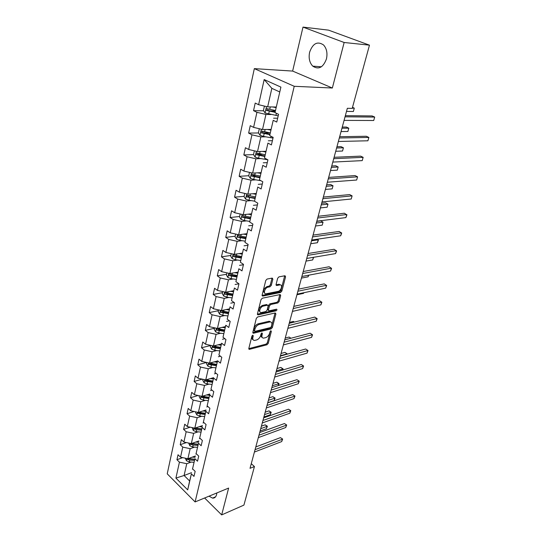 <?xml version="1.0" encoding="UTF-8"?>
<svg xmlns="http://www.w3.org/2000/svg" width="542" height="542" viewBox="0 0 542 542"><rect width="100%" height="100%" fill="white"/><g stroke="black" fill="none" stroke-linecap="round" stroke-linejoin="round"><path stroke-width="0.81" d="M252.782 335.2L251.888 336.182L248.825 348.465L249.3 349.38L266.982 344.773L268.229 343.398L271.366 331.358L270.905 330.722L270.031 331.69L269.618 333.255C268.866 335.512 267.524 336.988 265.614 337.68L263.527 338.127C262.152 337.991 261.644 337.002 262.01 335.159L262.416 333.574L261.942 332.937L261.054 333.913L260.648 335.498C259.896 337.774 258.541 339.265 256.59 339.969L254.442 340.43C253.039 340.281 252.518 339.285 252.877 337.436L253.277 335.837L252.782 335.2M309.624 52.188C308.459 58.041 309.509 62.696 312.768 66.158C318.649 69.945 323.208 67.52 326.453 58.895C327.659 53.136 326.684 48.482 323.533 44.952C317.463 40.948 312.829 43.36 309.624 52.188M209.029 496.174L212.525 498.105C214.537 498.261 215.892 497.102 216.59 494.629L216.847 492.935M272.863 279.164L272.26 278.093L267.091 279.042L265.77 280.478L262.132 295.065L262.714 296.101L280.587 292.463L281.86 291.074L285.58 276.793L285.011 275.743L278.967 276.854L277.667 278.263L276.081 284.462L276.65 285.505L279.977 284.882C283.08 284.516 281.163 290.918 278.039 291.386L266.034 293.791C262.87 294.143 264.787 287.653 267.999 287.192L269.977 286.806L271.285 285.383L272.863 279.164L271.969 278.148M332.348 88.021L344.15 42.493L369.475 45.162L328.574 30.149L302.998 27.1L292.633 71.077L254.327 68.631L294.231 86.293L332.348 88.021L292.633 71.077M204.619 497.996L221.671 514.9L228.629 488.071L195.1 501.933L294.231 86.293M221.671 514.9L243.92 505.103L254.442 466.547L251.271 463.695M369.475 45.162L352.212 108.393L347.341 108.298L250.018 468.322L254.442 466.547M257.619 316.955L256.325 318.371L252.85 332.3L253.554 333.228L271.102 328.933L272.355 327.551L275.912 313.899L275.255 312.951L257.619 316.955M257.443 313.899L260.993 299.645L262.301 298.215L280.16 294.55L280.695 295.559L279.13 301.562L277.856 302.951L270.776 304.482L269.489 305.884L268.473 309.868L268.995 310.857L276.61 309.184C277.206 309.631 277.03 310.187 276.081 310.837L258.141 314.868L257.443 313.899M344.15 42.493L302.998 27.1M275.004 112.6L280.905 87.106L275.004 112.6L278.561 114.308L276.752 122.058L273.215 120.324L269.686 135.588L273.175 137.37L271.406 144.924L267.944 143.122L264.496 158.007L267.924 159.849L266.203 167.221L262.795 165.357L259.435 179.876L262.802 181.78L261.122 188.975L257.775 187.051L254.496 201.218L257.802 203.182L256.163 210.201L252.877 208.216L249.679 222.044L252.924 224.063L251.325 230.919L248.094 228.88L244.97 242.382L248.161 244.456L246.596 251.142L243.426 249.056L240.377 262.247L243.507 264.367L241.983 270.898L238.866 268.764L235.885 281.65L238.968 283.812L237.477 290.2L234.408 288.019L231.495 300.614L234.53 302.815L233.074 309.055L230.052 306.833L227.206 319.143L230.187 321.392L228.765 327.49L225.797 325.227L223.013 337.26L225.946 339.549L224.557 345.511L221.637 343.215L218.914 354.983L221.8 357.3L220.438 363.133L217.566 360.803L214.903 372.313L217.748 374.671L216.414 380.376L213.582 378.004L210.98 389.271L213.778 391.656L212.471 397.239L209.686 394.84L207.139 405.87L209.896 408.282L208.616 413.749L205.872 411.324L203.379 422.11L206.095 424.555L204.842 429.908L202.139 427.448L199.7 438.017L202.369 440.49L201.15 445.727L198.487 443.248L196.096 453.593L198.724 456.093L197.532 461.222L194.91 458.715L192.559 468.85L195.161 471.371L193.982 476.391L191.401 473.864L187.695 489.887L175.906 478.078L179.436 462.163L176.943 459.724L178.033 454.752L180.54 457.184L182.769 447.116L180.235 444.704L181.353 439.63L183.894 442.035L186.17 431.764L183.602 429.372L184.741 424.196L187.315 426.574L189.639 416.093L187.037 413.729L188.196 408.438L190.811 410.795L193.182 400.091L190.54 397.753L191.726 392.354L194.382 394.684L196.8 383.75L194.124 381.439L195.33 375.931L198.026 378.228L200.499 367.063L197.776 364.786L199.016 359.15L201.753 361.419L204.273 350.01L201.516 347.768L202.776 342.009L205.553 344.245L208.135 332.585L205.33 330.376L206.617 324.495L209.442 326.69L212.078 314.78L209.232 312.605L210.547 306.596L213.412 308.75L216.116 296.569L213.216 294.435L214.564 288.29L217.477 290.41L220.235 277.951L217.295 275.858L218.677 269.57L221.631 271.65L224.456 258.907L221.461 256.854L222.877 250.424L225.885 252.457L228.771 239.415L225.729 237.416L227.173 230.838L230.235 232.823L233.189 219.476L230.099 217.525L231.576 210.791L234.686 212.721L237.714 199.063L234.564 197.159L236.075 190.262L239.246 192.146L242.342 178.155L239.144 176.313L240.689 169.246L243.914 171.076L247.084 156.746L243.825 154.958L245.418 147.722L248.69 149.49L251.949 134.809L248.629 133.081L250.255 125.669L253.595 127.37L256.928 112.323L253.548 110.663L255.214 103.068L258.615 104.701L264.178 79.572L280.905 87.106M254.327 68.631L167.227 473.83L195.1 501.933M270.959 129.43L262.524 129.491L265.932 114.47L270.905 114.525M265.932 114.47L256.928 112.323M262.524 129.491L253.595 127.37M269.686 135.588L273.215 120.324M277.646 118.224L273.554 118.197M265.898 151.293L257.518 151.57L260.844 136.909L265.783 136.835M260.844 136.909L251.949 134.809M257.518 151.57L248.69 149.49M264.496 158.007L267.944 143.122M272.396 140.703L268.331 140.785M260.966 172.634L252.633 173.115L255.878 158.806L260.79 158.603M255.878 158.806L247.084 156.746M252.633 173.115L243.914 171.076M259.435 179.876L262.795 165.357M267.274 162.634L263.236 162.817M256.142 193.467L247.87 194.144L251.034 180.181L255.912 179.856M251.034 180.181L242.342 178.155M247.87 194.144L239.246 192.146M254.496 201.218L257.775 187.051M262.274 184.036L258.263 184.321M251.434 213.819L243.209 214.686L246.305 201.048L251.156 200.615M246.305 201.048L237.714 199.063M243.209 214.686L234.686 212.721M249.679 222.044L252.877 208.216M257.396 204.93L253.405 205.31M246.834 233.704L238.663 234.747L241.685 221.427L246.502 220.885M241.685 221.427L233.189 219.476M238.663 234.747L230.235 232.823M244.97 242.382L248.094 228.88M252.626 225.33L248.663 225.804M242.342 253.134L234.219 254.347L237.172 241.332L241.962 240.689M237.172 241.332L228.771 239.415M234.219 254.347L225.885 252.457M240.377 262.247L243.426 249.056M247.972 245.262L244.035 245.817M237.945 272.131L229.876 273.507L232.762 260.783L237.518 260.038M232.762 260.783L224.456 258.907M229.876 273.507L221.631 271.65M235.885 281.65L238.866 268.764M243.426 264.733L239.51 265.37M233.649 290.702L225.635 292.233L228.453 279.794L233.182 278.961M228.453 279.794L220.235 277.951M225.635 292.233L217.477 290.41M231.495 300.614L234.408 288.019M238.914 283.778L235.093 284.482M229.449 308.865L221.482 310.546L224.239 298.385L228.934 297.456M224.239 298.385L216.116 296.569M221.482 310.546L213.412 308.75M227.206 319.143L230.052 306.833M234.069 302.483L230.77 303.161M225.337 326.636L217.423 328.459L220.12 316.562L224.788 315.546M220.12 316.562L212.078 314.78M217.423 328.459L209.442 326.69M223.013 337.26L225.797 325.227M229.388 320.783L226.542 321.42M221.312 344.028L213.446 345.979L216.089 334.339L220.723 333.242M216.089 334.339L208.135 332.585M213.446 345.979L205.553 344.245M218.914 354.983L221.637 343.215M224.849 338.689L222.41 339.285M217.376 361.04L209.564 363.12L212.146 351.731L216.753 350.559M212.146 351.731L204.273 350.01M209.564 363.12L201.753 361.419M214.903 372.313L217.566 360.803M220.445 356.209L218.372 356.751M212.762 381.006L205.757 379.901L208.284 368.756L212.864 367.51M198.026 378.228L205.757 379.901L213.528 377.699M208.284 368.756L200.499 367.063M210.98 389.271L213.582 378.004M216.163 373.357L214.415 373.844M209.754 394.014L202.037 396.331L204.51 385.416L209.056 384.102M204.51 385.416L196.8 383.75M202.037 396.331L194.382 394.684M207.139 405.87L209.686 394.84M212.003 390.145L210.547 390.579M206.055 409.982L198.386 412.415L200.811 401.73L205.33 400.348M200.811 401.73L193.182 400.091M198.386 412.415L190.811 410.795M203.379 422.11L205.872 411.324M207.952 406.581L206.759 406.954M202.437 425.633L194.815 428.173L197.186 417.706L201.678 416.256M197.186 417.706L189.639 416.093M194.815 428.173L187.315 426.574M199.7 438.017L202.139 427.448M204.002 422.672L203.047 422.99M198.887 440.964L191.319 443.607L193.643 433.349L198.108 431.838M193.643 433.349L186.17 431.764M191.319 443.607L183.894 442.035M196.096 453.593L198.487 443.248M200.154 438.437L199.415 438.695M195.411 455.991L187.891 458.728L190.167 448.681L194.605 447.109M190.167 448.681L182.769 447.116M187.891 458.728L180.54 457.184M192.559 468.85L194.91 458.715M196.394 453.878L195.858 454.074M191.556 472.665L184.084 475.503L186.76 463.701L191.17 462.075M186.76 463.701L179.436 462.163M175.906 478.078L184.084 475.503L189.632 480.984L191.401 473.864M279.638 91.903L271.847 88.353L267.653 106.869L276.142 107.031M192.728 469.013L192.369 469.148M189.632 480.984L187.695 489.887M267.653 106.869L258.615 104.701M264.178 79.572L271.847 88.353M182.729 457.644L176.943 459.724M186.421 442.57L180.235 444.704M190.215 427.191L183.602 429.372M194.117 411.5L187.037 413.729M198.135 395.491L190.54 397.753M202.274 379.149L194.124 381.439M206.549 362.462L197.776 364.786M210.581 345.525L201.516 347.768M214.456 328.289L205.33 330.376M218.419 310.674L209.232 312.605M222.464 292.673L213.216 294.435M226.603 274.266L217.295 275.858M230.838 255.451L221.461 256.854M235.16 236.197L225.729 237.416M243.812 216.055L243.351 216.102M239.591 216.509L230.099 217.525M249.415 195.906L247.958 196.028M244.124 196.353L234.564 197.159M255.709 175.303L252.748 175.486M248.758 175.723L239.144 176.313M262.524 154.274L257.755 154.45M254.361 150.825L253.507 154.619L243.825 154.958M269.943 132.837L263.243 132.919M258.493 132.966L248.629 133.081M275.261 110.981L270.058 110.907M263.622 110.812L253.548 110.663M252.301 335.484L251.983 336.765C251.651 338.33 252.01 339.306 253.053 339.685M262.172 337.402C261.129 337.043 260.777 336.067 261.115 334.495L261.434 333.255M248.792 348.635L266.102 344.109L267.341 342.74L270.37 331.074M252.816 332.517L270.207 328.283L271.454 326.901L275.045 312.998M254.571 330.674L255.058 331.325L270.465 327.578L271.346 326.616L271.779 324.943C272.165 323.039 271.644 322.023 270.207 321.901L259.11 324.462C257.132 325.146 255.756 326.65 254.991 328.98L254.571 330.674L253.67 330.01L254.564 331.074M270.702 321.955L269.306 321.25L268.764 321.318L269.665 321.975M253.67 330.01L254.09 328.31C254.855 325.986 256.224 324.482 258.209 323.804L268.764 321.318M268.466 310.478L267.558 309.218L268.568 305.241L269.855 303.838L276.942 302.314L278.209 300.925L279.814 294.611M257.396 314.17L275.167 310.2L276.027 309.299M263.29 306.094C260.167 306.609 258.229 312.815 261.264 312.551L265.81 311.575L267.098 310.173L268.114 306.183L267.572 305.18L263.29 306.094L262.375 305.444C258.852 307.646 258.046 309.787 259.957 311.867M262.375 305.444L266.515 304.55M264.659 293.114C262.68 290.966 263.48 288.778 267.064 286.555L269.042 286.169L270.35 284.753L271.921 278.527M280.383 284.896L279.042 284.252L279.713 284.916M276.034 284.814L278.778 284.286M262.091 295.397L279.658 291.84L280.932 290.444L284.692 275.797M185.256 458.173L186.489 460.788L189.293 461.933L193.955 462.292M192.308 457.123L195.1 457.34M194.632 456.276L195.337 456.33M260.113 430.992L266.434 428.702L267.064 426.398L265.194 424.826L261.413 426.168M187.153 458.573L187.6 459.413L189.72 460.05L194.388 460.415M194.625 459.399L189.016 458.891L187.6 459.413M194.666 459.23L188.48 458.512M265.194 424.826L267.382 426.236L260.736 428.675M267.382 426.236L266.434 428.702M255.065 449.67L282.362 439.257L281.698 441.581L254.415 452.055M255.797 446.947L280.424 437.631L282.646 439.061L281.698 441.581M280.424 437.631L282.646 439.061M188.657 443.044L189.876 445.815L192.708 446.954L197.417 447.34M195.764 442.055L198.582 442.292M198.101 441.242L198.812 441.303M263.9 416.981L270.255 414.772L270.898 412.428L268.995 410.87L265.201 412.164M190.554 443.444L191.001 444.393L193.148 445.036L197.857 445.429M198.087 444.433L192.43 443.891L191.001 444.393M198.135 444.216L191.807 443.437M268.995 410.87L271.203 412.293L264.537 414.616M271.203 412.293L270.255 414.772M192.132 427.597L193.325 430.538L196.19 431.676L200.94 432.089M199.287 426.683L202.132 426.933M201.644 425.897L202.362 425.965M267.762 402.699L274.144 400.585L274.794 398.194L272.87 396.649L269.056 397.896M194.05 428.004L194.47 429.068L196.638 429.718L201.394 430.131M201.624 429.156L195.913 428.587L194.47 429.068M201.678 428.898L195.195 428.044M272.87 396.649L275.099 398.099L268.405 400.294M275.099 398.099L274.144 400.585M258.974 435.206L286.4 425.165L285.722 427.53L258.317 437.638M259.693 432.536L284.435 423.546L286.677 424.996L285.722 427.53M284.435 423.546L286.677 424.996M262.958 420.463L290.519 410.802L289.828 413.214L262.287 422.936M263.663 417.841L288.52 409.203L290.79 410.667L289.828 413.214M288.52 409.203L290.79 410.667M195.676 411.832L195.526 412.482L196.854 414.942L199.754 416.08L204.544 416.52M202.891 410.992L205.764 411.256M205.262 410.24L205.98 410.308M278.256 385.565L278.771 383.695L276.82 382.171L272.985 383.357M197.634 412.252L198.02 413.424L205.005 414.522M205.228 413.566L199.463 412.97L198.02 413.424M205.296 413.261L198.65 412.333M276.82 382.171L279.069 383.628L272.355 385.708M279.069 383.628L278.378 385.525M267.023 405.423L294.712 396.168L294.008 398.621L266.339 407.95M267.714 402.862L292.687 394.583L294.977 396.067L294.008 398.621M292.687 394.583L294.977 396.067M199.293 395.741L199.11 396.561L200.452 399.02L203.385 400.159L208.223 400.626M206.563 394.969L209.463 395.253M208.948 394.251L209.679 394.325M282.504 370.078L282.822 368.919L280.837 367.415L276.989 368.546M201.319 396.175L201.638 397.462L208.69 398.587M208.907 397.652L203.087 397.022L201.638 397.462M208.988 397.3L202.166 396.29M280.837 367.415L283.107 368.892L276.373 370.836M283.107 368.892L282.782 369.996M271.169 390.084L298.988 381.243L298.269 383.75L270.472 392.659M271.847 387.584L296.935 379.678L299.245 381.182L298.269 383.75M296.935 379.678L299.245 381.182M202.993 379.305L202.769 380.294L204.131 382.76L207.091 383.899L211.976 384.4M210.316 378.607L213.243 378.912M212.721 377.93L213.453 378.004M286.833 354.285L286.948 353.865L284.936 352.375L281.074 353.445M205.14 379.766L205.33 381.155L212.457 382.32M212.667 381.405L206.793 380.741L205.33 381.155M284.936 352.375L287.226 353.872L280.471 355.681M275.397 374.434L303.351 366.033L302.619 368.594L274.686 377.069M276.054 372.002L301.264 364.488L303.595 366.013L302.619 368.594M301.264 364.488L303.595 366.013M206.766 362.51L206.502 363.689L207.884 366.155L210.879 367.293L215.811 367.828M214.151 361.9L217.105 362.225M216.57 361.257L217.308 361.338M290.824 338.283L289.116 337.049L285.234 338.059M216.61 364.359L209.212 363.079L209.104 364.502L216.299 365.701M216.509 364.813L210.574 364.109L209.104 364.502M289.116 337.049L290.979 338.242M210.621 345.356L210.316 346.724L211.712 349.197L214.747 350.335L219.727 350.898M218.067 344.827L221.048 345.173M220.499 344.224L221.251 344.312M294.306 322.077L293.378 321.42L289.475 322.368M220.547 347.354L213.094 346.047L212.959 347.49L220.228 348.73M220.425 347.862L214.442 347.124L212.959 347.49M293.378 321.42L294.381 322.056M214.564 327.822L214.212 329.394L215.635 331.867L218.704 333.005L223.731 333.601M222.071 327.388L225.079 327.747M224.517 326.826L225.276 326.921M297.714 305.485L293.798 306.365M224.564 329.976L217.064 328.642C216.265 328.811 216.211 329.299 216.895 330.112L224.239 331.386M224.435 330.545L218.392 329.766L216.895 330.112M218.595 309.902L218.196 311.677L219.639 314.164L222.742 315.295L227.836 315.925M226.156 309.563L229.198 309.943M228.622 309.042L229.388 309.136M228.67 312.219L221.122 310.857C220.289 311.013 220.221 311.508 220.919 312.348L228.338 313.655M228.528 312.842L222.423 312.029L220.919 312.348M296.935 294.767L303.527 293.378L303.696 292.748M303.832 292.721L303.527 293.378M222.715 291.582L222.267 293.574L223.731 296.054L226.874 297.185L232.03 297.856M230.343 291.339L233.412 291.738M232.816 290.864L233.588 290.966M232.87 294.069L225.269 292.673C224.402 292.822 224.32 293.324 225.038 294.184L232.532 295.539M232.714 294.753L226.549 293.893L225.038 294.184M301.44 278.1L308.059 276.833L308.5 275.228M308.811 275.167L308.059 276.833M226.922 272.843L226.427 275.058L227.911 277.545L231.095 278.676L236.319 279.387M234.618 272.701L237.714 273.127M237.111 272.274L237.891 272.382M237.166 275.505L229.51 274.083C228.602 274.218 228.514 274.726 229.246 275.614L236.82 277.009M236.989 276.257L230.77 275.356L229.246 275.614M306.034 261.088L312.687 259.95L313.405 257.328M313.628 257.294L312.687 259.95M231.238 253.67L230.682 256.122L232.193 258.615L235.418 259.74L240.709 260.492M238.988 253.636L242.118 254.09M241.495 253.263L242.288 253.378M241.556 256.522L233.853 255.065C232.904 255.187 232.803 255.709 233.548 256.623L241.204 258.06M241.366 257.342L235.079 256.393L233.548 256.623M310.729 243.731L317.409 242.728L318.201 239.821L311.521 240.804M317.199 239.218L318.418 240.126L317.409 242.728M235.648 234.056L235.038 236.759L236.569 239.252L239.835 240.37L245.201 241.17M243.466 234.137L246.624 234.611M245.987 233.812L246.786 233.934M315.519 226.007L322.226 225.147L323.039 222.179L320.776 220.879L316.772 221.373M246.048 237.105L238.29 235.614C237.308 235.723 237.193 236.251 237.952 237.193L245.689 238.676M245.844 237.985L239.496 236.989L237.952 237.193M322.226 225.147L323.039 222.179L316.325 223.019M240.16 213.982L239.496 216.935L241.048 219.435L244.354 220.547L249.794 221.393M248.04 214.178L251.237 214.679M250.58 213.907L251.386 214.036M320.41 207.918L327.144 207.193L327.978 204.165L325.681 202.898L321.657 203.304M250.648 217.227L242.823 215.702C241.813 215.804 241.685 216.339 242.45 217.308L250.275 218.839M250.424 218.189L244.008 217.139L242.457 217.308L243.995 217.139M327.144 207.193L327.978 204.165L321.237 204.862M244.781 193.433L244.056 196.651L245.634 199.151L248.988 200.262L254.51 201.157M252.728 193.751L255.959 194.28M255.282 193.541L256.095 193.67M325.403 189.436L332.171 188.867L333.018 185.777L330.681 184.537L326.643 184.856M255.35 196.888L247.443 195.31C246.427 195.418 246.292 195.96 247.03 196.942L254.977 198.535M255.113 197.918L247.03 196.942M332.171 188.867L333.018 185.777L326.25 186.319M249.51 172.383L248.724 175.886L250.329 178.386L253.724 179.49L260.878 180.696M257.525 172.83L260.79 173.386M260.099 172.681L260.919 172.823M330.505 170.561L337.3 170.147L338.167 166.99L335.796 165.784L331.738 166.008M260.174 176.062L252.172 174.429C251.156 174.544 251.007 175.093 251.725 176.089L259.808 177.749M259.916 177.173L253.27 175.994L252.714 174.815M337.3 170.147L338.167 166.99L331.372 167.37M253.507 154.619L255.14 157.112L258.575 158.217L267.762 159.768M262.443 151.408L265.736 151.99M265.031 151.32L265.858 151.469M335.722 151.272L342.537 151.022L343.425 147.797L341.013 146.631L336.941 146.753M265.106 154.727L257.016 153.047C256 153.162 255.838 153.725 256.529 154.734L264.76 156.469M264.855 155.927L258.209 154.721L257.565 153.467M342.537 151.022L343.425 147.797L336.602 148.013M259.327 128.732L258.405 132.837L260.065 135.331L263.548 136.428L273.005 138.081M267.477 129.457L270.81 130.073M270.085 129.436L270.919 129.592M341.047 131.557L347.896 131.482L348.797 128.183L346.352 127.052L342.259 127.072M270.16 132.878L261.982 131.144C260.966 131.266 260.79 131.835 261.454 132.851L269.835 134.66M269.916 134.165L263.175 132.898L262.531 131.591M347.896 131.482L348.797 128.183L341.948 128.23M264.415 106.09L263.419 110.514L265.106 113.007L278.202 115.846M272.64 106.964L276.007 107.607M275.261 107.011L276.108 107.18M275.343 110.487L267.07 108.691C266.047 108.82 265.858 109.396 266.501 110.433L275.051 112.323M275.119 111.876L268.256 110.534L267.626 109.172M346.494 111.401L353.37 111.51L354.292 108.143L352.293 108.102M352.496 107.35L354.292 108.143L353.37 111.51M279.713 358.472L307.795 350.525L307.043 353.133L278.988 361.155M280.356 356.101L305.681 349.001L308.025 350.538L307.043 353.133M305.681 349.001L308.025 350.538M249.3 349.38L248.839 349.028M284.116 342.178L312.327 334.712L311.562 337.368L283.378 344.915M284.74 339.875L310.18 333.208L312.551 334.766L311.562 337.368M310.18 333.208L312.551 334.766M288.615 325.546L316.948 318.574L316.176 321.284L287.856 328.337M289.218 323.317L314.773 317.09L317.165 318.669L316.176 321.284M314.773 317.09L317.165 318.669M293.202 308.561L321.67 302.111L320.878 304.882L292.436 311.42M293.784 306.406L319.455 300.654L321.873 302.253L320.878 304.882M297.89 291.217L326.48 285.316L325.674 288.134L297.104 294.137M298.452 289.143L324.238 283.879L326.677 285.498L325.674 288.134M302.68 273.507L331.399 268.168L330.573 271.047L301.874 276.481M303.222 271.515L329.116 266.759L331.582 268.398L330.573 271.047M307.571 255.404L336.413 250.661L335.573 253.602L306.752 258.446M308.086 253.5L334.096 249.286L336.589 250.946L335.573 253.602M312.571 236.908L341.535 232.789L340.674 235.79L311.731 240.018M313.059 235.099L339.184 231.441L341.697 233.121L340.674 235.79M317.68 218.006L346.765 214.53L345.891 217.599L316.826 221.183M318.147 216.292L344.38 213.216L346.914 214.923L345.891 217.599M322.91 198.677L352.11 195.879L351.216 199.016L322.029 201.922M323.344 197.064L349.685 194.592L352.11 195.879L351.216 199.016M328.249 178.907L357.578 176.821L356.656 180.025L327.354 182.234M328.655 177.403L355.105 175.574L357.578 176.821L356.656 180.025M333.716 158.684L363.154 157.343L362.219 160.622L332.795 162.085M334.096 157.295L360.647 156.13L363.154 157.343L362.219 160.622M339.312 137.993L368.865 137.431L367.903 140.785L338.371 141.476M339.651 136.72L366.311 136.259L368.865 137.431L367.903 140.785M345.03 116.821L374.698 117.072L373.716 120.5L344.068 120.385M345.342 115.67L372.103 115.934L374.698 117.072L373.716 120.5M251.983 336.765L252.877 337.436M261.698 333.039L262.416 333.574M261.115 334.495L262.01 335.159M270.648 330.837L271.366 331.358M267.341 342.74L268.229 343.398M266.102 344.109L266.982 344.773M248.785 348.777L249.53 349.353M252.552 335.295L253.277 335.837M275.004 313.262L275.912 313.899M271.454 326.901L272.355 327.551M270.207 328.283L271.102 328.933M252.809 332.673L253.554 333.228M258.209 323.804L259.11 324.462M254.09 328.31L254.991 328.98M279.767 294.929L280.695 295.559M278.209 300.925L279.13 301.562M276.942 302.314L277.856 302.951M269.855 303.838L270.776 304.482M268.568 305.241L269.489 305.884M267.558 309.218L268.473 309.868M275.167 310.2L276.081 310.837M257.403 314.333L258.141 314.868M270.35 284.753L271.285 285.383M269.042 286.169L269.977 286.806M267.064 286.555L267.999 287.192M276.054 285.017L276.752 285.492M284.638 276.176L285.58 276.793M280.932 290.444L281.86 291.074M279.658 291.84L280.587 292.463M262.098 295.566L262.836 296.081M186.956 458.532L186.455 460.727M189.72 460.05L189.293 461.933M190.215 457.882L189.991 458.857M190.371 443.403L189.842 445.754M193.148 445.036L192.708 446.954M193.657 442.787L193.419 443.823M193.86 427.97L193.298 430.477M196.638 429.718L196.19 431.676M197.173 427.387L196.922 428.478M197.423 412.211L196.821 414.874M200.208 414.081L199.754 416.08M200.757 411.663L200.493 412.814M201.062 396.121L200.418 398.953M203.846 398.113L203.385 400.159M204.422 395.613L204.144 396.825M204.774 379.691L204.09 382.699M207.566 381.819L207.091 383.899M208.162 379.224L207.871 380.498M208.568 362.903L207.843 366.094M211.366 365.166L210.879 367.293M211.976 362.476L211.671 363.817M212.444 345.755L211.678 349.136M215.249 348.16L214.747 350.335M215.879 345.376L215.56 346.785M216.407 328.228L215.594 331.806M219.212 330.783L218.704 333.005M219.869 327.896L219.53 329.373M220.452 310.315L219.598 314.096M223.263 313.019L222.742 315.295M223.948 310.024L223.589 311.582M224.591 292.002L223.69 295.993M227.403 294.868L226.874 297.185M228.114 291.759L227.742 293.398M228.826 273.27L227.877 277.484M231.637 276.298L231.095 278.676M232.376 273.08L231.983 274.794M233.162 254.11L232.152 258.554M235.973 257.315L235.418 259.74M236.732 253.974L236.319 255.777M237.592 234.503L236.529 239.185M240.404 237.884L239.835 240.37M241.19 234.429L240.763 236.312M242.125 214.436L241.007 219.368M244.937 218.006L244.354 220.547M245.756 214.422L245.302 216.393M246.766 193.894L245.594 199.083M249.577 197.661L248.988 200.262M250.431 193.934L249.957 196.008M248.629 196.827L247.071 196.956M251.522 172.857L250.289 178.318M254.333 176.821L253.724 179.49M255.214 172.966L254.72 175.134M253.365 176.021L251.793 176.116M256.393 151.306L255.099 157.051M265.851 158.738L265.682 159.463M259.198 155.486L258.575 158.217M260.113 151.482L259.598 153.759M258.209 154.721L256.63 154.775M261.386 129.226L260.018 135.27M271.061 136.293L270.729 137.736M264.184 133.623L263.548 136.428M265.133 129.477L264.591 131.855M263.175 132.898L261.583 132.912M266.501 106.591L265.065 112.946M276.406 113.271L275.898 115.473M269.299 111.225L268.642 114.091M270.282 106.916L269.713 109.409M268.256 110.534L266.657 110.507M321.406 66.774L312.768 66.158M215.553 496.838L212.525 498.105M252.843 332.869L253.358 333.255M269.306 321.25L270.207 321.901M266.65 304.536L267.572 305.18M257.43 314.489L257.985 314.888M279.042 284.252L279.977 284.882M276.081 285.112L276.65 285.505M262.125 295.688L262.714 296.101M253.27 175.994L251.725 176.089M258.08 154.673L256.529 154.734M263.005 132.837L261.454 132.851M268.053 110.453L266.501 110.433"/></g></svg>
